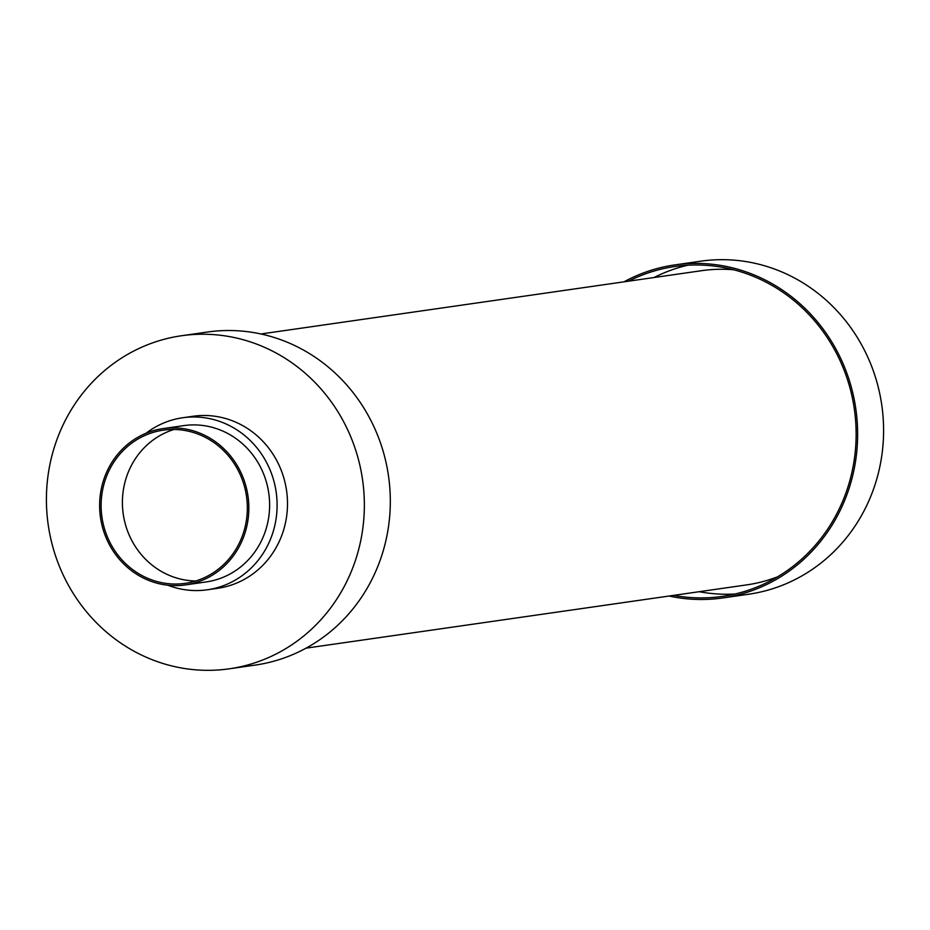 <?xml version="1.0" encoding="UTF-8"?>
<svg xmlns="http://www.w3.org/2000/svg" width="930" height="930" viewBox="0 0 930 930"><rect width="100%" height="100%" fill="white"/><g stroke="black" fill="none" stroke-linecap="round" stroke-linejoin="round"><path stroke-width="1.4" d="M623.972 281.837A168.237 158.774 81.8 0 1 674.738 264.922A168.237 158.774 81.8 0 1 711.81 264.225A168.237 158.774 81.8 0 1 857.541 428.463A168.237 158.774 81.8 0 1 722.563 597.967A168.237 158.774 81.8 0 1 685.491 598.664A168.237 158.774 81.8 0 1 669.088 596.025M674.738 264.922L700.709 261.191A168.237 158.774 81.8 0 1 737.781 260.493A168.237 158.774 81.8 0 1 883.5 424.731A168.237 158.774 81.8 0 1 748.534 594.247L722.563 597.967M734.991 594.026A166.644 157.286 81.8 0 1 711.066 593.433A166.644 157.286 81.8 0 1 699.186 591.713M628.622 281.162A166.644 157.286 81.8 0 1 674.971 266.492A166.644 157.286 81.8 0 1 711.694 265.806A166.644 157.286 81.8 0 1 856.042 428.486A166.644 157.286 81.8 0 1 722.343 596.397A166.644 157.286 81.8 0 1 685.619 597.095A166.644 157.286 81.8 0 1 673.75 595.363M654.069 277.512A166.644 157.286 81.8 0 1 687.77 265.213M181.466 335.753L207.437 332.033A168.237 158.774 81.8 0 1 244.509 331.336A168.237 158.774 81.8 0 1 390.228 495.562A168.237 158.774 81.8 0 1 255.262 665.078L229.292 668.81A168.237 158.774 81.8 0 1 192.219 669.507A168.237 158.774 81.8 0 1 46.5 505.269A168.237 158.774 81.8 0 1 181.466 335.753A168.237 158.774 81.8 0 1 218.538 335.056A168.237 158.774 81.8 0 1 364.269 499.294A168.237 158.774 81.8 0 1 229.292 668.81M146.045 433.252A86.897 82.014 81.8 0 1 182.652 417.756L193.033 416.268A86.897 82.014 81.8 0 1 212.18 415.908A86.897 82.014 81.8 0 1 287.451 500.735A86.897 82.014 81.8 0 1 217.736 588.295L207.355 589.783A86.897 82.014 81.8 0 1 188.197 590.143A86.897 82.014 81.8 0 1 167.877 585.226M182.652 417.756A86.897 82.014 81.8 0 1 201.798 417.396A86.897 82.014 81.8 0 1 277.059 502.235A86.897 82.014 81.8 0 1 207.355 589.783M163.006 428.602L183.78 425.615A78.957 74.516 81.8 0 1 201.171 425.289A78.957 74.516 81.8 0 1 269.572 502.374A78.957 74.516 81.8 0 1 206.216 581.924L185.454 584.912A78.957 74.516 81.8 0 1 168.051 585.237A78.957 74.516 81.8 0 1 99.661 508.152A78.957 74.516 81.8 0 1 163.006 428.602A78.957 74.516 81.8 0 1 180.408 428.277A78.957 74.516 81.8 0 1 248.798 505.35A78.957 74.516 81.8 0 1 185.454 584.912M168.179 583.656A77.376 73.028 81.8 0 1 101.161 508.129A77.376 73.028 81.8 0 1 163.227 430.172A77.376 73.028 81.8 0 1 180.281 429.846A77.376 73.028 81.8 0 1 247.299 505.385A77.376 73.028 81.8 0 1 185.221 583.343A77.376 73.028 81.8 0 1 168.179 583.656M195.753 580.983A77.376 73.028 81.8 0 1 189.464 580.599A77.376 73.028 81.8 0 1 122.83 510.779A77.376 73.028 81.8 0 1 173.991 429.474M733.619 269.758A158.716 149.788 -98.2 0 0 701.534 270.7L260.911 333.975M306.028 648.163L746.662 584.889A158.716 149.788 -98.2 0 0 777.701 576.763"/></g></svg>
